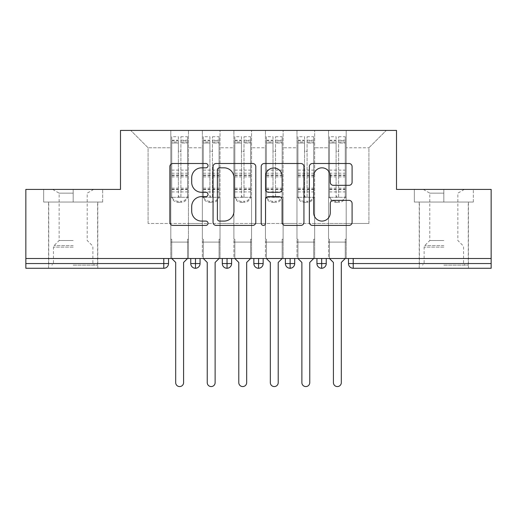 <?xml version="1.0" encoding="UTF-8"?>
<svg xmlns="http://www.w3.org/2000/svg" width="517" height="517" viewBox="0 0 517 517"><rect width="100%" height="100%" fill="white"/><g stroke="black" fill="none" stroke-linecap="round" stroke-linejoin="round"><path stroke-width="0.39" stroke-dasharray="2.58 1.94" d="M208.028 165.666A2.165 2.165 0 0 0 205.863 163.495L172.962 163.495A3.096 3.096 0 0 0 169.867 166.597L169.867 222.329A3.096 3.096 0 0 0 172.962 225.425L205.863 225.425A2.165 2.165 0 0 0 208.028 223.26A2.165 2.165 0 0 0 205.863 221.089L201.604 221.089A9.907 9.907 0 0 1 191.697 211.182L191.697 206.535A9.907 9.907 0 0 1 201.604 196.628L205.863 196.628A2.165 2.165 0 0 0 208.028 194.463A2.165 2.165 0 0 0 205.863 192.292L201.604 192.292A9.907 9.907 0 0 1 191.697 182.385L191.697 177.745A9.907 9.907 0 0 1 201.604 167.831L205.863 167.831A2.165 2.165 0 0 0 208.028 165.666M443.832 202.031L473.326 202.031L414.337 202.031L443.832 202.031L443.832 189.416L414.337 189.416L473.326 189.416L414.337 189.416L473.326 189.416L443.832 189.416L464.337 189.416L443.832 189.416L443.832 202.031L414.337 202.031L414.337 189.416L414.337 202.031L473.326 202.031L473.326 189.416L473.326 202.031L419.384 202.031L443.832 202.031L443.832 189.416L443.832 202.031M443.832 268.278L468.434 268.278L443.832 268.278M73.168 202.031L102.663 202.031L73.168 202.031L73.168 189.416L102.663 189.416L43.674 189.416L102.663 189.416L73.168 189.416L93.674 189.416L73.168 189.416L73.168 202.031L43.674 202.031L43.674 189.416L43.674 202.031L102.663 202.031L102.663 189.416L102.663 202.031L48.721 202.031L73.168 202.031L73.168 189.416L73.168 202.031M73.168 268.278L48.566 268.278L73.168 268.278M328.534 242.098L346.196 242.098L328.534 242.098L346.196 242.098L328.534 242.098L346.196 242.098L346.196 130.426L386.257 130.426L346.196 130.426L346.196 223.486L368.912 223.486L346.196 223.486L346.196 147.772L368.912 147.772L346.196 147.772L346.196 130.426L346.196 242.098L346.196 223.486L328.534 223.486L328.534 147.772L328.534 223.486L314.653 223.486L346.196 223.486L346.196 242.098L328.534 242.098L346.196 242.098L328.534 242.098L328.534 130.426L314.653 130.426L346.196 130.426L328.534 130.426L328.534 147.772L314.653 147.772L328.534 147.772L328.534 130.426L328.534 258.5L346.196 258.5L328.534 258.5L346.196 258.5L328.534 258.5L328.534 242.098M296.984 242.098L314.653 242.098L296.984 242.098L314.653 242.098L296.984 242.098L314.653 242.098L314.653 130.426L314.653 242.098L314.653 223.486L296.984 223.486L296.984 147.772L296.984 223.486L283.103 223.486L314.653 223.486L314.653 242.098L296.984 242.098L314.653 242.098L296.984 242.098L296.984 130.426L314.653 130.426L283.103 130.426L296.984 130.426L296.984 147.772L283.103 147.772L296.984 147.772L296.984 130.426L296.984 258.5L314.653 258.5L296.984 258.5L314.653 258.5L296.984 258.5L296.984 242.098M265.441 242.098L283.103 242.098L265.441 242.098L283.103 242.098L265.441 242.098L283.103 242.098L283.103 130.426L283.103 242.098L283.103 223.486L265.441 223.486L265.441 147.772L265.441 223.486L251.559 223.486L283.103 223.486L283.103 242.098L265.441 242.098L283.103 242.098L265.441 242.098L265.441 130.426L283.103 130.426L251.559 130.426L265.441 130.426L265.441 147.772L251.559 147.772L265.441 147.772L265.441 130.426L265.441 258.5L283.103 258.5L265.441 258.5L283.103 258.5L265.441 258.5L265.441 242.098M233.897 242.098L251.559 242.098L233.897 242.098L251.559 242.098L233.897 242.098L251.559 242.098L251.559 130.426L251.559 242.098L251.559 223.486L233.897 223.486L233.897 147.772L233.897 223.486L220.016 223.486L251.559 223.486L251.559 242.098L233.897 242.098L251.559 242.098L233.897 242.098L233.897 130.426L251.559 130.426L220.016 130.426L233.897 130.426L233.897 147.772L220.016 147.772L233.897 147.772L233.897 130.426L233.897 258.5L251.559 258.5L233.897 258.5L251.559 258.5L233.897 258.5L233.897 242.098M202.347 242.098L220.016 242.098L202.347 242.098L220.016 242.098L202.347 242.098L220.016 242.098L220.016 130.426L220.016 242.098L220.016 223.486L202.347 223.486L202.347 147.772L202.347 223.486L188.466 223.486L220.016 223.486L220.016 242.098L202.347 242.098L220.016 242.098L202.347 242.098L202.347 130.426L220.016 130.426L188.466 130.426L202.347 130.426L202.347 147.772L188.466 147.772L202.347 147.772L202.347 130.426L202.347 258.5L220.016 258.5L202.347 258.5L220.016 258.5L202.347 258.5L202.347 242.098M491.15 263.547L353.214 263.547L353.214 268.278L491.15 268.278L491.15 189.416L396.513 189.416L396.513 130.426L120.487 130.426L120.487 189.416L25.85 189.416L25.85 258.5L163.786 258.5L25.85 258.5L25.85 268.278L163.786 268.278L163.786 263.547L25.85 263.547M170.804 130.426L188.466 130.426L188.466 242.098L170.804 242.098L188.466 242.098L170.804 242.098L188.466 242.098L188.466 130.426L130.743 130.426L170.804 130.426L170.804 223.486L170.804 147.772L148.088 147.772L170.804 147.772L170.804 130.426L170.804 242.098L188.466 242.098L188.466 223.486L148.088 223.486L188.466 223.486L188.466 242.098L170.804 242.098L188.466 242.098L170.804 242.098L170.804 130.426M368.912 223.486L368.912 147.772L386.257 130.426L368.912 147.772L368.912 223.486M148.088 223.486L148.088 147.772L130.743 130.426L148.088 147.772L148.088 223.486M491.15 258.5L25.85 258.5M170.804 223.486L170.804 242.098L170.804 223.486M170.804 258.5L170.804 242.098L170.804 258.5L170.804 242.098L170.804 258.5L188.466 258.5L188.466 242.098L188.466 258.5L188.466 242.098L188.466 258.5L170.804 258.5M163.786 258.5L168.516 258.5L163.786 258.5L163.786 263.547L168.516 263.547L168.516 258.5M316.94 258.5L326.246 258.5L316.94 258.5L316.94 263.547L321.671 263.547L321.671 258.5M285.39 258.5L294.696 258.5L285.39 258.5M253.847 258.5L263.153 258.5L253.847 258.5M222.304 258.5L231.61 258.5L222.304 258.5M190.754 258.5L200.06 258.5L190.754 258.5M195.484 268.278A4.731 4.731 0 0 0 200.06 263.547L190.754 263.547A4.731 4.731 0 0 0 195.484 268.278L195.484 258.5M220.016 258.5L220.016 242.098L220.016 258.5M251.559 258.5L251.559 242.098L251.559 258.5M283.103 258.5L283.103 242.098L283.103 258.5M314.653 258.5L314.653 242.098L314.653 258.5M346.196 258.5L346.196 242.098L346.196 258.5M285.39 263.547L290.127 263.547L290.127 268.278A4.731 4.731 0 0 0 294.696 263.547L294.696 258.5M326.246 263.547L321.671 263.547L321.671 268.278A4.731 4.731 0 0 0 326.246 263.547L326.246 258.5M222.304 263.547L231.61 263.547A4.731 4.731 0 0 1 227.034 268.278L227.034 258.5M253.847 263.547L263.153 263.547A4.731 4.731 0 0 1 258.578 268.278L258.578 258.5M294.696 263.547L290.127 263.547L290.127 258.5M255.792 222.329L255.792 166.597A3.096 3.096 0 0 0 252.697 163.495L216.158 163.495A3.096 3.096 0 0 0 213.062 166.597L213.062 222.329A3.096 3.096 0 0 0 216.158 225.425L252.697 225.425A3.096 3.096 0 0 0 255.792 222.329M219.563 167.831A2.165 2.165 0 0 0 217.392 170.003L217.392 218.924A2.165 2.165 0 0 0 219.563 221.089L224.055 221.089A9.907 9.907 0 0 0 233.962 211.182L233.962 177.745A9.907 9.907 0 0 0 224.055 167.831L219.563 167.831M264.303 163.495L300.842 163.495A3.096 3.096 0 0 1 303.938 166.597L303.938 222.329A3.096 3.096 0 0 1 300.842 225.425L285.21 225.425A3.096 3.096 0 0 1 282.108 222.329L282.108 199.724A3.096 3.096 0 0 0 279.012 196.628L268.64 196.628A3.096 3.096 0 0 0 265.544 199.724L265.544 223.26A2.165 2.165 0 0 1 263.379 225.425A2.165 2.165 0 0 1 261.208 223.26L261.208 166.597A3.096 3.096 0 0 1 264.303 163.495M282.108 176.271A8.285 8.285 0 0 0 273.829 167.986A8.285 8.285 0 0 0 265.544 176.271L265.544 189.196A3.096 3.096 0 0 0 268.64 192.292L279.012 192.292A3.096 3.096 0 0 0 282.108 189.196L282.108 176.271M333.355 185.325L348.994 185.325A3.096 3.096 0 0 0 352.09 182.23L352.09 166.597A3.096 3.096 0 0 0 348.994 163.495L312.455 163.495A3.096 3.096 0 0 0 309.36 166.597L309.36 222.329A3.096 3.096 0 0 0 312.455 225.425L348.994 225.425A3.096 3.096 0 0 0 352.09 222.329L352.09 203.44A3.096 3.096 0 0 0 348.994 200.344L333.355 200.344A3.096 3.096 0 0 0 330.26 203.44L330.26 212.81A8.285 8.285 0 0 1 321.975 221.089A8.285 8.285 0 0 1 313.696 212.81L313.696 176.116A8.285 8.285 0 0 1 321.975 167.831A8.285 8.285 0 0 1 330.26 176.116L330.26 182.23A3.096 3.096 0 0 0 333.355 185.325M171.747 189.59L187.522 189.59L187.522 197.3L171.747 197.3L188.466 197.3L188.466 239.255L188.466 197.3L187.522 197.3L187.522 140.837L180.898 140.837L180.898 196.557A1.26 1.221 180 0 1 179.638 197.778A1.26 1.221 180 0 1 178.371 196.557L178.371 136.734L171.747 136.734L171.747 197.3L170.804 197.3L171.747 197.3L171.747 140.837L171.747 142.039L178.371 142.039L178.371 140.837L178.371 150.324A1.26 1.26 180 0 0 179.638 151.584A1.26 1.26 180 0 0 180.898 150.324L180.898 150.298A1.26 1.26 0 0 1 179.638 151.559A1.26 1.26 0 0 1 178.371 150.298M171.747 140.837L178.371 140.837M178.371 136.734L178.371 150.324M187.522 140.837L187.522 195.193A6.307 6.094 0 0 1 181.215 201.287L181.215 202.347A6.307 6.094 180 0 0 187.522 196.253L187.522 195.193M180.898 196.557L180.898 136.734L180.898 143.002L187.522 143.002L187.522 136.734L187.522 196.253M180.898 136.734L187.522 136.734M187.522 258.5L187.522 239.255L188.466 239.255L187.522 239.255L187.522 258.5L183.58 262.442L183.58 382.632A3.942 3.942 0 0 1 179.638 386.574A3.942 3.942 0 0 1 175.69 382.632L175.69 262.442L171.747 258.5L171.747 239.255L170.804 239.255L170.804 197.3L170.804 239.255L171.747 239.255L171.747 258.5M178.371 196.557L178.371 195.497A1.26 1.221 0 0 0 179.638 196.718A1.26 1.221 0 0 0 180.898 195.497M171.747 136.734L171.747 196.253A6.307 6.094 180 0 0 178.061 202.347L178.061 201.287L181.215 201.287M178.061 201.287A6.307 6.094 0 0 1 171.747 195.193L171.747 196.253M171.747 142.039L171.747 195.193M171.747 188.136L178.371 188.136L178.371 195.497M178.061 202.347L181.215 202.347M187.522 189.59L187.522 143.028L180.898 143.028L180.898 140.837M178.371 142.039L178.371 188.136M203.297 189.59L219.066 189.59L219.066 197.3L203.297 197.3L220.016 197.3L220.016 239.255L220.016 197.3L219.066 197.3L219.066 140.837L212.442 140.837L212.442 196.557A1.26 1.221 180 0 1 211.182 197.778A1.26 1.221 180 0 1 209.921 196.557L209.921 136.734L203.297 136.734L203.297 197.3L202.347 197.3L203.297 197.3L203.297 140.837L203.297 142.039L209.921 142.039L209.921 140.837L209.921 150.324A1.26 1.26 180 0 0 211.182 151.584A1.26 1.26 180 0 0 212.442 150.324L212.442 150.298A1.26 1.26 0 0 1 211.182 151.559A1.26 1.26 0 0 1 209.921 150.298M203.297 140.837L209.921 140.837M209.921 136.734L209.921 150.324M219.066 140.837L219.066 195.193A6.307 6.094 0 0 1 212.758 201.287L212.758 202.347A6.307 6.094 180 0 0 219.066 196.253L219.066 195.193M212.442 196.557L212.442 136.734L212.442 143.002L219.066 143.002L219.066 136.734L219.066 196.253M212.442 136.734L219.066 136.734M219.066 258.5L219.066 239.255L220.016 239.255L219.066 239.255L219.066 258.5L215.124 262.442L215.124 382.632A3.942 3.942 0 0 1 211.182 386.574A3.942 3.942 0 0 1 207.239 382.632L207.239 262.442L203.297 258.5L203.297 239.255L202.347 239.255L202.347 197.3L202.347 239.255L203.297 239.255L203.297 258.5M209.921 196.557L209.921 195.497A1.26 1.221 0 0 0 211.182 196.718A1.26 1.221 0 0 0 212.442 195.497M203.297 136.734L203.297 196.253A6.307 6.094 180 0 0 209.605 202.347L209.605 201.287L212.758 201.287M209.605 201.287A6.307 6.094 0 0 1 203.297 195.193L203.297 196.253M203.297 142.039L203.297 195.193M203.297 188.136L209.921 188.136L209.921 195.497M209.605 202.347L212.758 202.347M219.066 189.59L219.066 143.028L212.442 143.028L212.442 140.837M209.921 142.039L209.921 188.136M234.841 189.59L250.616 189.59L250.616 197.3L234.841 197.3L251.559 197.3L251.559 239.255L251.559 197.3L250.616 197.3L250.616 140.837L243.992 140.837L243.992 196.557A1.26 1.221 180 0 1 242.725 197.778A1.26 1.221 180 0 1 241.465 196.557L241.465 136.734L234.841 136.734L234.841 197.3L233.897 197.3L234.841 197.3L234.841 140.837L234.841 142.039L241.465 142.039L241.465 140.837L241.465 150.324A1.26 1.26 180 0 0 242.725 151.584A1.26 1.26 180 0 0 243.992 150.324L243.992 150.298A1.26 1.26 0 0 1 242.725 151.559A1.26 1.26 0 0 1 241.465 150.298M234.841 140.837L241.465 140.837M241.465 136.734L241.465 150.324M250.616 140.837L250.616 195.193A6.307 6.094 0 0 1 244.302 201.287L244.302 202.347A6.307 6.094 180 0 0 250.616 196.253L250.616 195.193M243.992 196.557L243.992 136.734L243.992 143.002L250.616 143.002L250.616 136.734L250.616 196.253M243.992 136.734L250.616 136.734M250.616 258.5L250.616 239.255L251.559 239.255L250.616 239.255L250.616 258.5L246.667 262.442L246.667 382.632A3.942 3.942 0 0 1 242.725 386.574A3.942 3.942 0 0 1 238.783 382.632L238.783 262.442L234.841 258.5L234.841 239.255L233.897 239.255L233.897 197.3L233.897 239.255L234.841 239.255L234.841 258.5M241.465 196.557L241.465 195.497A1.26 1.221 0 0 0 242.725 196.718A1.26 1.221 0 0 0 243.992 195.497M234.841 136.734L234.841 196.253A6.307 6.094 180 0 0 241.148 202.347L241.148 201.287L244.302 201.287M241.148 201.287A6.307 6.094 0 0 1 234.841 195.193L234.841 196.253M234.841 142.039L234.841 195.193M234.841 188.136L241.465 188.136L241.465 195.497M241.148 202.347L244.302 202.347M250.616 189.59L250.616 143.028L243.992 143.028L243.992 140.837M241.465 142.039L241.465 188.136M266.384 189.59L282.159 189.59L282.159 197.3L266.384 197.3L283.103 197.3L283.103 239.255L283.103 197.3L282.159 197.3L282.159 140.837L275.535 140.837L275.535 196.557A1.26 1.221 180 0 1 274.275 197.778A1.26 1.221 180 0 1 273.008 196.557L273.008 136.734L266.384 136.734L266.384 197.3L265.441 197.3L266.384 197.3L266.384 140.837L266.384 142.039L273.008 142.039L273.008 140.837L273.008 150.324A1.26 1.26 180 0 0 274.275 151.584A1.26 1.26 180 0 0 275.535 150.324L275.535 150.298A1.26 1.26 0 0 1 274.275 151.559A1.26 1.26 0 0 1 273.008 150.298M266.384 140.837L273.008 140.837M273.008 136.734L273.008 150.324M282.159 140.837L282.159 195.193A6.307 6.094 0 0 1 275.852 201.287L275.852 202.347A6.307 6.094 180 0 0 282.159 196.253L282.159 195.193M275.535 196.557L275.535 136.734L275.535 143.002L282.159 143.002L282.159 136.734L282.159 196.253M275.535 136.734L282.159 136.734M282.159 258.5L282.159 239.255L283.103 239.255L282.159 239.255L282.159 258.5L278.217 262.442L278.217 382.632A3.942 3.942 0 0 1 274.275 386.574A3.942 3.942 0 0 1 270.333 382.632L270.333 262.442L266.384 258.5L266.384 239.255L265.441 239.255L265.441 197.3L265.441 239.255L266.384 239.255L266.384 258.5M273.008 196.557L273.008 195.497A1.26 1.221 0 0 0 274.275 196.718A1.26 1.221 0 0 0 275.535 195.497M266.384 136.734L266.384 196.253A6.307 6.094 180 0 0 272.698 202.347L272.698 201.287L275.852 201.287M272.698 201.287A6.307 6.094 0 0 1 266.384 195.193L266.384 196.253M266.384 142.039L266.384 195.193M266.384 188.136L273.008 188.136L273.008 195.497M272.698 202.347L275.852 202.347M282.159 189.59L282.159 143.028L275.535 143.028L275.535 140.837M273.008 142.039L273.008 188.136M297.934 189.59L313.703 189.59L313.703 197.3L297.934 197.3L314.653 197.3L314.653 239.255L314.653 197.3L313.703 197.3L313.703 140.837L307.079 140.837L307.079 196.557A1.26 1.221 180 0 1 305.818 197.778A1.26 1.221 180 0 1 304.558 196.557L304.558 136.734L297.934 136.734L297.934 197.3L296.984 197.3L297.934 197.3L297.934 140.837L297.934 142.039L304.558 142.039L304.558 140.837L304.558 150.324A1.26 1.26 180 0 0 305.818 151.584A1.26 1.26 180 0 0 307.079 150.324L307.079 150.298A1.26 1.26 0 0 1 305.818 151.559A1.26 1.26 0 0 1 304.558 150.298M297.934 140.837L304.558 140.837M304.558 136.734L304.558 150.324M313.703 140.837L313.703 195.193A6.307 6.094 0 0 1 307.395 201.287L307.395 202.347A6.307 6.094 180 0 0 313.703 196.253L313.703 195.193M307.079 196.557L307.079 136.734L307.079 143.002L313.703 143.002L313.703 136.734L313.703 196.253M307.079 136.734L313.703 136.734M313.703 258.5L313.703 239.255L314.653 239.255L313.703 239.255L313.703 258.5L309.761 262.442L309.761 382.632A3.942 3.942 0 0 1 305.818 386.574A3.942 3.942 0 0 1 301.876 382.632L301.876 262.442L297.934 258.5L297.934 239.255L296.984 239.255L296.984 197.3L296.984 239.255L297.934 239.255L297.934 258.5M304.558 196.557L304.558 195.497A1.26 1.221 0 0 0 305.818 196.718A1.26 1.221 0 0 0 307.079 195.497M297.934 136.734L297.934 196.253A6.307 6.094 180 0 0 304.242 202.347L304.242 201.287L307.395 201.287M304.242 201.287A6.307 6.094 0 0 1 297.934 195.193L297.934 196.253M297.934 142.039L297.934 195.193M297.934 188.136L304.558 188.136L304.558 195.497M304.242 202.347L307.395 202.347M313.703 189.59L313.703 143.028L307.079 143.028L307.079 140.837M304.558 142.039L304.558 188.136M73.168 265.124L97.616 265.124L73.168 265.124M73.168 263.547L53.451 263.547L73.168 263.547M73.168 193.151L59.132 193.151L73.168 193.151M73.168 240.521L59.132 240.521L73.168 240.521M102.663 202.031L102.663 189.416L102.663 202.031M43.674 202.031L43.674 189.416L43.674 202.031M443.832 265.124L468.279 265.124L443.832 265.124M443.832 263.547L424.114 263.547L443.832 263.547M443.832 193.151L429.795 193.151L443.832 193.151M443.832 240.521L429.795 240.521L443.832 240.521M473.326 202.031L473.326 189.416L473.326 202.031M414.337 202.031L414.337 189.416L414.337 202.031M329.478 189.59L345.253 189.59L345.253 197.3L329.478 197.3L346.196 197.3L346.196 239.255L346.196 197.3L345.253 197.3L345.253 140.837L338.629 140.837L338.629 196.557A1.26 1.221 180 0 1 337.362 197.778A1.26 1.221 180 0 1 336.102 196.557L336.102 136.734L329.478 136.734L329.478 197.3L328.534 197.3L329.478 197.3L329.478 140.837L329.478 142.039L336.102 142.039L336.102 140.837L336.102 150.324A1.26 1.26 180 0 0 337.362 151.584A1.26 1.26 180 0 0 338.629 150.324L338.629 150.298A1.26 1.26 0 0 1 337.362 151.559A1.26 1.26 0 0 1 336.102 150.298M329.478 140.837L336.102 140.837M336.102 136.734L336.102 150.324M345.253 140.837L345.253 195.193A6.307 6.094 0 0 1 338.939 201.287L338.939 202.347A6.307 6.094 180 0 0 345.253 196.253L345.253 195.193M338.629 196.557L338.629 136.734L338.629 143.002L345.253 143.002L345.253 136.734L345.253 196.253M338.629 136.734L345.253 136.734M345.253 258.5L345.253 239.255L346.196 239.255L345.253 239.255L345.253 258.5L341.31 262.442L341.31 382.632A3.942 3.942 0 0 1 337.362 386.574A3.942 3.942 0 0 1 333.42 382.632L333.42 262.442L329.478 258.5L329.478 239.255L328.534 239.255L328.534 197.3L328.534 239.255L329.478 239.255L329.478 258.5M336.102 196.557L336.102 195.497A1.26 1.221 0 0 0 337.362 196.718A1.26 1.221 0 0 0 338.629 195.497M329.478 136.734L329.478 196.253A6.307 6.094 180 0 0 335.785 202.347L335.785 201.287L338.939 201.287M335.785 201.287A6.307 6.094 0 0 1 329.478 195.193L329.478 196.253M329.478 142.039L329.478 195.193M329.478 188.136L336.102 188.136L336.102 195.497M335.785 202.347L338.939 202.347M345.253 189.59L345.253 143.028L338.629 143.028L338.629 140.837M336.102 142.039L336.102 188.136M348.484 263.547L353.214 263.547L353.214 258.5M171.747 143.002L178.371 143.002L171.747 143.028M180.898 142.039L187.522 142.039M180.898 176.892L187.522 176.892M180.898 188.136L187.522 188.136M171.747 189.196L178.371 189.196M180.898 189.196L187.522 189.196M180.898 175.03L187.522 175.03M180.898 140.178L187.522 140.178M171.747 170.119L187.522 170.119M171.747 170.145L187.522 170.145M171.747 176.892L178.371 176.892M171.747 175.03L178.371 175.03M171.747 140.178L178.371 140.178M171.747 175.554L187.522 175.554M171.747 191.923L187.522 191.923M171.747 173.221L187.522 173.221M203.297 143.002L209.921 143.002L203.297 143.028M212.442 142.039L219.066 142.039M212.442 176.892L219.066 176.892M212.442 188.136L219.066 188.136M203.297 189.196L209.921 189.196M212.442 189.196L219.066 189.196M212.442 175.03L219.066 175.03M212.442 140.178L219.066 140.178M203.297 170.119L219.066 170.119M203.297 170.145L219.066 170.145M203.297 176.892L209.921 176.892M203.297 175.03L209.921 175.03M203.297 140.178L209.921 140.178M203.297 175.554L219.066 175.554M203.297 191.923L219.066 191.923M203.297 173.221L219.066 173.221M234.841 143.002L241.465 143.002L234.841 143.028M243.992 142.039L250.616 142.039M243.992 176.892L250.616 176.892M243.992 188.136L250.616 188.136M234.841 189.196L241.465 189.196M243.992 189.196L250.616 189.196M243.992 175.03L250.616 175.03M243.992 140.178L250.616 140.178M234.841 170.119L250.616 170.119M234.841 170.145L250.616 170.145M234.841 176.892L241.465 176.892M234.841 175.03L241.465 175.03M234.841 140.178L241.465 140.178M234.841 175.554L250.616 175.554M234.841 191.923L250.616 191.923M234.841 173.221L250.616 173.221M266.384 143.002L273.008 143.002L266.384 143.028M275.535 142.039L282.159 142.039M275.535 176.892L282.159 176.892M275.535 188.136L282.159 188.136M266.384 189.196L273.008 189.196M275.535 189.196L282.159 189.196M275.535 175.03L282.159 175.03M275.535 140.178L282.159 140.178M266.384 170.119L282.159 170.119M266.384 170.145L282.159 170.145M266.384 176.892L273.008 176.892M266.384 175.03L273.008 175.03M266.384 140.178L273.008 140.178M266.384 175.554L282.159 175.554M266.384 191.923L282.159 191.923M266.384 173.221L282.159 173.221M297.934 143.002L304.558 143.002L297.934 143.028M307.079 142.039L313.703 142.039M307.079 176.892L313.703 176.892M307.079 188.136L313.703 188.136M297.934 189.196L304.558 189.196M307.079 189.196L313.703 189.196M307.079 175.03L313.703 175.03M307.079 140.178L313.703 140.178M297.934 170.119L313.703 170.119M297.934 170.145L313.703 170.145M297.934 176.892L304.558 176.892M297.934 175.03L304.558 175.03M297.934 140.178L304.558 140.178M297.934 175.554L313.703 175.554M297.934 191.923L313.703 191.923M297.934 173.221L313.703 173.221M73.168 247.113L53.451 247.113L73.168 247.113M73.168 245.549L54.098 245.549L73.168 245.549M443.832 247.113L424.114 247.113L443.832 247.113M443.832 245.549L424.761 245.549L443.832 245.549M329.478 143.002L336.102 143.002L329.478 143.028M338.629 142.039L345.253 142.039M338.629 176.892L345.253 176.892M338.629 188.136L345.253 188.136M329.478 189.196L336.102 189.196M338.629 189.196L345.253 189.196M338.629 175.03L345.253 175.03M338.629 140.178L345.253 140.178M329.478 170.119L345.253 170.119M329.478 170.145L345.253 170.145M329.478 176.892L336.102 176.892M329.478 175.03L336.102 175.03M329.478 140.178L336.102 140.178M329.478 175.554L345.253 175.554M329.478 191.923L345.253 191.923M329.478 173.221L345.253 173.221M419.229 268.278L419.229 202.031M48.566 268.278L48.566 202.031M97.771 268.278L97.771 202.031M468.434 268.278L468.434 202.031M52.663 189.416L59.132 193.151L59.132 240.521L54.098 245.549L53.451 247.113L53.451 263.547L51.874 265.124M97.616 265.124L97.616 202.031M48.721 265.124L48.721 202.031M93.674 189.416L87.205 193.151L87.205 240.521L92.239 245.549L92.886 247.113L92.886 263.547L94.462 265.124M423.326 189.416L429.795 193.151L429.795 240.521L424.761 245.549L424.114 247.113L424.114 263.547L422.538 265.124M468.279 265.124L468.279 202.031M419.384 265.124L419.384 202.031M464.337 189.416L457.868 193.151L457.868 240.521L462.902 245.549L463.549 247.113L463.549 263.547L465.126 265.124"/><path stroke-width="0.78" d="M208.028 165.666A2.165 2.165 0 0 0 205.863 163.495L172.962 163.495A3.096 3.096 0 0 0 169.867 166.597L169.867 222.329A3.096 3.096 0 0 0 172.962 225.425L205.863 225.425A2.165 2.165 0 0 0 208.028 223.26A2.165 2.165 0 0 0 205.863 221.089L201.604 221.089A9.907 9.907 0 0 1 191.697 211.182L191.697 206.535A9.907 9.907 0 0 1 201.604 196.628L205.863 196.628A2.165 2.165 0 0 0 208.028 194.463A2.165 2.165 0 0 0 205.863 192.292L201.604 192.292A9.907 9.907 0 0 1 191.697 182.385L191.697 177.745A9.907 9.907 0 0 1 201.604 167.831L205.863 167.831A2.165 2.165 0 0 0 208.028 165.666M348.994 185.325A3.096 3.096 0 0 0 352.09 182.23L352.09 166.597A3.096 3.096 0 0 0 348.994 163.495L312.455 163.495A3.096 3.096 0 0 0 309.36 166.597L309.36 222.329A3.096 3.096 0 0 0 312.455 225.425L348.994 225.425A3.096 3.096 0 0 0 352.09 222.329L352.09 203.44A3.096 3.096 0 0 0 348.994 200.344L333.355 200.344A3.096 3.096 0 0 0 330.26 203.44L330.26 212.81A8.285 8.285 0 0 1 321.975 221.089A8.285 8.285 0 0 1 313.696 212.81L313.696 176.116A8.285 8.285 0 0 1 321.975 167.831A8.285 8.285 0 0 1 330.26 176.116L330.26 182.23A3.096 3.096 0 0 0 333.355 185.325L348.994 185.325M25.85 258.5L491.15 258.5L491.15 189.416L396.513 189.416L396.513 130.426L120.487 130.426L120.487 189.416L25.85 189.416L25.85 263.547L163.786 263.547L163.786 258.5M255.792 166.597A3.096 3.096 0 0 0 252.697 163.495L216.158 163.495A3.096 3.096 0 0 0 213.062 166.597L213.062 222.329A3.096 3.096 0 0 0 216.158 225.425L252.697 225.425A3.096 3.096 0 0 0 255.792 222.329L255.792 166.597M264.303 163.495L300.842 163.495A3.096 3.096 0 0 1 303.938 166.597L303.938 222.329A3.096 3.096 0 0 1 300.842 225.425L285.21 225.425A3.096 3.096 0 0 1 282.108 222.329L282.108 199.724A3.096 3.096 0 0 0 279.012 196.628L268.64 196.628A3.096 3.096 0 0 0 265.544 199.724L265.544 223.26A2.165 2.165 0 0 1 263.379 225.425A2.165 2.165 0 0 1 261.208 223.26L261.208 166.597A3.096 3.096 0 0 1 264.303 163.495M168.516 258.5L168.516 263.547A4.731 4.731 0 0 1 163.786 268.278L25.85 268.278L25.85 263.547M491.15 258.5L491.15 268.278L353.214 268.278A4.731 4.731 0 0 1 348.484 263.547L348.484 258.5L348.484 263.547A4.731 4.731 0 0 0 353.214 268.278L353.214 263.547L491.15 263.547M195.484 268.278A4.731 4.731 0 0 1 190.754 263.547L190.754 258.5L190.754 263.547A4.731 4.731 0 0 0 195.484 268.278A4.731 4.731 0 0 0 200.06 263.547L200.06 258.5L200.06 263.547A4.731 4.731 0 0 1 195.484 268.278L195.484 263.547L200.06 263.547M195.484 258.5L195.484 263.547L190.754 263.547M163.786 268.278A4.731 4.731 0 0 0 168.516 263.547A4.731 4.731 0 0 1 163.786 268.278L163.786 263.547L168.516 263.547M227.034 258.5L227.034 263.547L222.304 263.547L222.304 258.5L222.304 263.547A4.731 4.731 0 0 0 227.034 268.278A4.731 4.731 0 0 0 231.61 263.547L231.61 258.5L231.61 263.547A4.731 4.731 0 0 1 227.034 268.278A4.731 4.731 0 0 1 222.304 263.547A4.731 4.731 0 0 0 227.034 268.278L227.034 263.547L231.61 263.547M258.578 258.5L258.578 263.547L253.847 263.547L253.847 258.5L253.847 263.547A4.731 4.731 0 0 0 258.578 268.278A4.731 4.731 0 0 0 263.153 263.547L263.153 258.5L263.153 263.547A4.731 4.731 0 0 1 258.578 268.278A4.731 4.731 0 0 1 253.847 263.547A4.731 4.731 0 0 0 258.578 268.278L258.578 263.547L263.153 263.547M290.127 258.5L290.127 268.278A4.731 4.731 0 0 1 285.39 263.547L285.39 258.5L285.39 263.547A4.731 4.731 0 0 0 290.127 268.278A4.731 4.731 0 0 0 294.696 263.547L294.696 258.5M321.671 258.5L321.671 268.278A4.731 4.731 0 0 1 316.94 263.547A4.731 4.731 0 0 0 321.671 268.278A4.731 4.731 0 0 1 316.94 263.547L316.94 258.5M326.246 258.5L326.246 263.547A4.731 4.731 0 0 1 321.671 268.278A4.731 4.731 0 0 0 326.246 263.547L316.94 263.547M219.563 167.831A2.165 2.165 0 0 0 217.392 170.003L217.392 218.924A2.165 2.165 0 0 0 219.563 221.089L224.055 221.089A9.907 9.907 0 0 0 233.962 211.182L233.962 177.745A9.907 9.907 0 0 0 224.055 167.831L219.563 167.831M282.108 176.271A8.285 8.285 0 0 0 273.829 167.986A8.285 8.285 0 0 0 265.544 176.271L265.544 189.196A3.096 3.096 0 0 0 268.64 192.292L279.012 192.292A3.096 3.096 0 0 0 282.108 189.196L282.108 176.271M171.747 258.5L175.69 262.442L175.69 382.632A3.942 3.942 0 0 0 179.638 386.574A3.942 3.942 0 0 0 183.58 382.632L183.58 262.442L187.522 258.5M203.297 258.5L207.239 262.442L207.239 382.632A3.942 3.942 0 0 0 211.182 386.574A3.942 3.942 0 0 0 215.124 382.632L215.124 262.442L219.066 258.5M234.841 258.5L238.783 262.442L238.783 382.632A3.942 3.942 0 0 0 242.725 386.574A3.942 3.942 0 0 0 246.667 382.632L246.667 262.442L250.616 258.5M266.384 258.5L270.333 262.442L270.333 382.632A3.942 3.942 0 0 0 274.275 386.574A3.942 3.942 0 0 0 278.217 382.632L278.217 262.442L282.159 258.5M297.934 258.5L301.876 262.442L301.876 382.632A3.942 3.942 0 0 0 305.818 386.574A3.942 3.942 0 0 0 309.761 382.632L309.761 262.442L313.703 258.5M329.478 258.5L333.42 262.442L333.42 382.632A3.942 3.942 0 0 0 337.362 386.574A3.942 3.942 0 0 0 341.31 382.632L341.31 262.442L345.253 258.5M353.214 258.5L353.214 263.547L348.484 263.547A4.731 4.731 0 0 0 353.214 268.278M285.39 263.547A4.731 4.731 0 0 0 290.127 268.278A4.731 4.731 0 0 0 294.696 263.547L285.39 263.547"/></g></svg>
